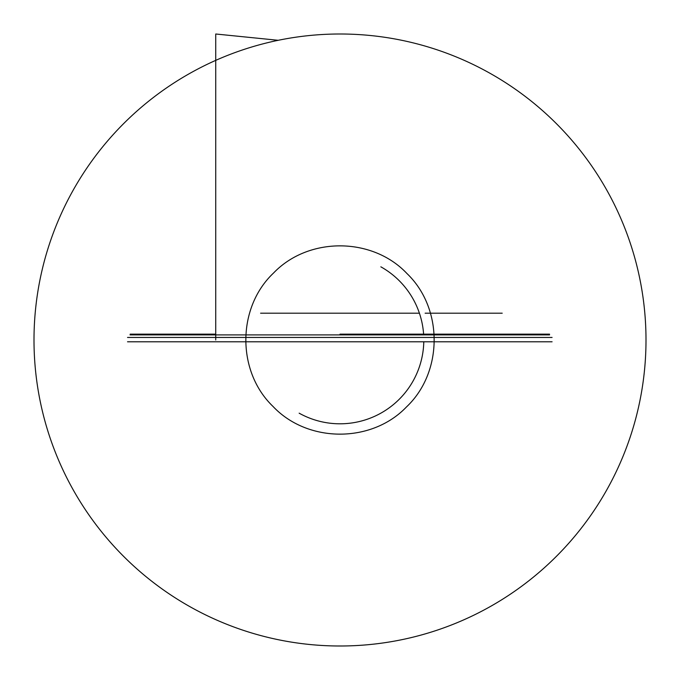 <?xml version="1.0" encoding="UTF-8"?>
<svg xmlns="http://www.w3.org/2000/svg" width="680" height="680" viewBox="0 0 680 680"><rect width="100%" height="100%" fill="white"/><g stroke="black" fill="none" stroke-linecap="round" stroke-linejoin="round"><path stroke-width="1.02" d="M193.214 71.502A306 306 0 0 1 645.915 347.123A306 306 0 0 1 180.871 601.366A306 306 0 0 1 193.214 71.502M273.547 273.028C308.423 236.589 372.385 236.844 406.971 273.547C443.411 308.423 443.156 372.385 406.453 406.971C371.577 443.411 307.615 443.156 273.028 406.453C236.589 371.577 236.844 307.615 273.547 273.028C308.423 236.589 372.385 236.844 406.971 273.547C443.411 308.423 443.156 372.385 406.453 406.971C371.577 443.411 307.615 443.156 273.028 406.453C236.589 371.577 236.844 307.615 273.547 273.028C308.423 236.589 372.385 236.844 406.971 273.547C443.411 308.423 443.156 372.385 406.453 406.971C371.577 443.411 307.615 443.156 273.028 406.453C236.589 371.577 236.844 307.615 273.547 273.028M340 646A306 306 0 0 1 74.996 187A306 306 0 0 1 605.005 187A306 306 0 0 1 340 646M215.738 340L215.738 34L278.231 40.298M130.042 334.9L549.576 334.9M552.092 341.785L127.534 341.785M299.149 413.176A83.81 83.81 0 0 0 423.784 341.785A83.81 83.81 0 0 1 299.149 413.176M423.606 334.152A83.81 83.81 0 0 0 380.851 266.824A83.81 83.81 0 0 1 423.606 334.152M340 334.152L549.559 334.152M260.593 313.2L419.407 313.2M425.127 313.2L502.214 313.2M130.169 334.152L215.738 334.152M552.083 337.45L127.534 337.45"/></g></svg>

